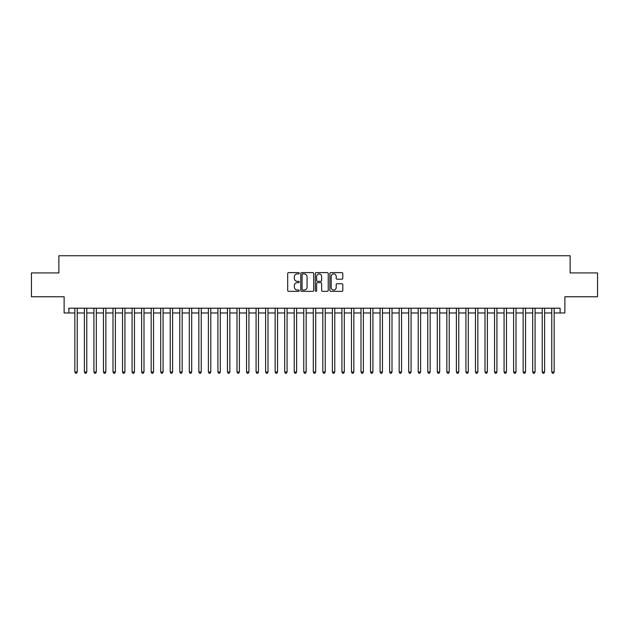 <?xml version="1.0" encoding="UTF-8"?>
<svg xmlns="http://www.w3.org/2000/svg" width="629" height="629" viewBox="0 0 629 629"><rect width="100%" height="100%" fill="white"/><g stroke="black" fill="none" stroke-linecap="round" stroke-linejoin="round"><path stroke-width="0.94" d="M299.239 273.269A0.653 0.653 0 0 0 298.586 272.609L288.632 272.609A0.936 0.936 0 0 0 287.697 273.544L287.697 290.401A0.936 0.936 0 0 0 288.632 291.337L298.586 291.337A0.653 0.653 0 0 0 299.239 290.684A0.653 0.653 0 0 0 298.586 290.024L297.297 290.024A2.996 2.996 0 0 1 294.301 287.028L294.301 285.629A2.996 2.996 0 0 1 297.297 282.633L298.586 282.633A0.653 0.653 0 0 0 299.239 281.973A0.653 0.653 0 0 0 298.586 281.32L297.297 281.32A2.996 2.996 0 0 1 294.301 278.325L294.301 276.917A2.996 2.996 0 0 1 297.297 273.922L298.586 273.922A0.653 0.653 0 0 0 299.239 273.269M341.862 279.213A0.936 0.936 0 0 0 342.797 278.277L342.797 273.544A0.936 0.936 0 0 0 341.862 272.609L330.815 272.609A0.936 0.936 0 0 0 329.879 273.544L329.879 290.401A0.936 0.936 0 0 0 330.815 291.337L341.862 291.337A0.936 0.936 0 0 0 342.797 290.401L342.797 284.693A0.936 0.936 0 0 0 341.862 283.75L337.136 283.75A0.936 0.936 0 0 0 336.201 284.693L336.201 287.524A2.508 2.508 0 0 1 333.692 290.024A2.508 2.508 0 0 1 331.192 287.524L331.192 276.43A2.508 2.508 0 0 1 333.692 273.922A2.508 2.508 0 0 1 336.201 276.43L336.201 278.277A0.936 0.936 0 0 0 337.136 279.213L341.862 279.213M68.891 312.975L68.891 308.202L560.109 308.202L560.109 312.975L564.881 312.975L564.881 296.762L597.55 296.762L597.55 272.915L570.126 272.915L570.126 255.744L58.874 255.744L58.874 272.915L31.45 272.915L31.45 296.762L64.119 296.762L64.119 312.975L74.851 312.975M313.682 273.544A0.936 0.936 0 0 0 312.747 272.609L301.7 272.609A0.936 0.936 0 0 0 300.764 273.544L300.764 290.401A0.936 0.936 0 0 0 301.7 291.337L312.747 291.337A0.936 0.936 0 0 0 313.682 290.401L313.682 273.544M316.253 272.609L327.3 272.609A0.936 0.936 0 0 1 328.236 273.544L328.236 290.401A0.936 0.936 0 0 1 327.3 291.337L322.575 291.337A0.936 0.936 0 0 1 321.639 290.401L321.639 283.569A0.936 0.936 0 0 0 320.704 282.633L317.566 282.633A0.936 0.936 0 0 0 316.631 283.569L316.631 290.684A0.653 0.653 0 0 1 315.978 291.337A0.653 0.653 0 0 1 315.318 290.684L315.318 273.544A0.936 0.936 0 0 1 316.253 272.609M77.233 312.975L84.388 312.975M86.771 312.975L93.925 312.975M96.308 312.975L103.463 312.975M105.853 312.975L113 312.975M115.39 312.975L122.545 312.975M124.927 312.975L132.082 312.975M134.464 312.975L141.619 312.975M144.002 312.975L151.157 312.975M153.539 312.975L160.694 312.975M163.076 312.975L170.231 312.975M172.621 312.975L179.768 312.975M182.158 312.975L189.313 312.975M191.696 312.975L198.85 312.975M201.233 312.975L208.388 312.975M210.77 312.975L217.925 312.975M220.307 312.975L227.462 312.975M229.844 312.975L236.999 312.975M239.39 312.975L246.537 312.975M248.927 312.975L256.082 312.975M258.464 312.975L265.619 312.975M268.001 312.975L275.156 312.975M277.538 312.975L284.693 312.975M287.076 312.975L294.23 312.975M296.613 312.975L303.768 312.975M306.158 312.975L313.305 312.975M315.695 312.975L322.842 312.975M325.232 312.975L332.387 312.975M334.77 312.975L341.924 312.975M344.307 312.975L351.462 312.975M353.844 312.975L360.999 312.975M363.381 312.975L370.536 312.975M372.918 312.975L380.073 312.975M382.463 312.975L389.61 312.975M392.001 312.975L399.156 312.975M401.538 312.975L408.693 312.975M411.075 312.975L418.23 312.975M420.612 312.975L427.767 312.975M430.15 312.975L437.304 312.975M439.687 312.975L446.842 312.975M449.232 312.975L456.379 312.975M458.769 312.975L465.924 312.975M468.306 312.975L475.461 312.975M477.843 312.975L484.998 312.975M487.381 312.975L494.536 312.975M496.918 312.975L504.073 312.975M506.455 312.975L513.61 312.975M516 312.975L523.147 312.975M525.537 312.975L532.692 312.975M535.075 312.975L542.229 312.975M544.612 312.975L551.767 312.975M554.149 312.975L560.109 312.975M302.73 273.922A0.653 0.653 0 0 0 302.069 274.574L302.069 289.371A0.653 0.653 0 0 0 302.73 290.024L304.082 290.024A2.996 2.996 0 0 0 307.078 287.028L307.078 276.917A2.996 2.996 0 0 0 304.082 273.922L302.73 273.922M321.639 276.477A2.508 2.508 0 0 0 319.131 273.969A2.508 2.508 0 0 0 316.631 276.477L316.631 280.385A0.936 0.936 0 0 0 317.566 281.32L320.704 281.32A0.936 0.936 0 0 0 321.639 280.385L321.639 276.477M77.233 308.202L77.233 372.014L74.851 372.014L74.851 308.202M77.233 372.014L76.518 373.256L75.566 373.256L74.851 372.014M86.771 308.202L86.771 372.014L84.388 372.014L84.388 308.202M86.771 372.014L86.055 373.256L85.104 373.256L84.388 372.014M96.308 308.202L96.308 372.014L93.925 372.014L93.925 308.202M96.308 372.014L95.592 373.256L94.641 373.256L93.925 372.014M105.853 308.202L105.853 372.014L103.463 372.014L103.463 308.202M105.853 372.014L105.137 373.256L104.178 373.256L103.463 372.014M115.39 308.202L115.39 372.014L113 372.014L113 308.202M115.39 372.014L114.675 373.256L113.715 373.256L113 372.014M124.927 308.202L124.927 372.014L122.545 372.014L122.545 308.202M124.927 372.014L124.212 373.256L123.253 373.256L122.545 372.014M134.464 308.202L134.464 372.014L132.082 372.014L132.082 308.202M134.464 372.014L133.749 373.256L132.798 373.256L132.082 372.014M144.002 308.202L144.002 372.014L141.619 372.014L141.619 308.202M144.002 372.014L143.286 373.256L142.335 373.256L141.619 372.014M153.539 308.202L153.539 372.014L151.157 372.014L151.157 308.202M153.539 372.014L152.823 373.256L151.872 373.256L151.157 372.014M163.076 308.202L163.076 372.014L160.694 372.014L160.694 308.202M163.076 372.014L162.361 373.256L161.409 373.256L160.694 372.014M172.621 308.202L172.621 372.014L170.231 372.014L170.231 308.202M172.621 372.014L171.906 373.256L170.946 373.256L170.231 372.014M182.158 308.202L182.158 372.014L179.768 372.014L179.768 308.202M182.158 372.014L181.443 373.256L180.484 373.256L179.768 372.014M191.696 308.202L191.696 372.014L189.313 372.014L189.313 308.202M191.696 372.014L190.98 373.256L190.021 373.256L189.313 372.014M201.233 308.202L201.233 372.014L198.85 372.014L198.85 308.202M201.233 372.014L200.517 373.256L199.566 373.256L198.85 372.014M210.77 308.202L210.77 372.014L208.388 372.014L208.388 308.202M210.77 372.014L210.055 373.256L209.103 373.256L208.388 372.014M220.307 308.202L220.307 372.014L217.925 372.014L217.925 308.202M220.307 372.014L219.592 373.256L218.64 373.256L217.925 372.014M229.844 308.202L229.844 372.014L227.462 372.014L227.462 308.202M229.844 372.014L229.129 373.256L228.178 373.256L227.462 372.014M239.39 308.202L239.39 372.014L236.999 372.014L236.999 308.202M239.39 372.014L238.674 373.256L237.715 373.256L236.999 372.014M248.927 308.202L248.927 372.014L246.537 372.014L246.537 308.202M248.927 372.014L248.211 373.256L247.252 373.256L246.537 372.014M258.464 308.202L258.464 372.014L256.082 372.014L256.082 308.202M258.464 372.014L257.748 373.256L256.789 373.256L256.082 372.014M268.001 308.202L268.001 372.014L265.619 372.014L265.619 308.202M268.001 372.014L267.286 373.256L266.334 373.256L265.619 372.014M277.538 308.202L277.538 372.014L275.156 372.014L275.156 308.202M277.538 372.014L276.823 373.256L275.872 373.256L275.156 372.014M287.076 308.202L287.076 372.014L284.693 372.014L284.693 308.202M287.076 372.014L286.36 373.256L285.409 373.256L284.693 372.014M296.613 308.202L296.613 372.014L294.23 372.014L294.23 308.202M296.613 372.014L295.897 373.256L294.946 373.256L294.23 372.014M306.158 308.202L306.158 372.014L303.768 372.014L303.768 308.202M306.158 372.014L305.442 373.256L304.483 373.256L303.768 372.014M315.695 308.202L315.695 372.014L313.305 372.014L313.305 308.202M315.695 372.014L314.98 373.256L314.02 373.256L313.305 372.014M325.232 308.202L325.232 372.014L322.842 372.014L322.842 308.202M325.232 372.014L324.517 373.256L323.558 373.256L322.842 372.014M334.77 308.202L334.77 372.014L332.387 372.014L332.387 308.202M334.77 372.014L334.054 373.256L333.103 373.256L332.387 372.014M344.307 308.202L344.307 372.014L341.924 372.014L341.924 308.202M344.307 372.014L343.591 373.256L342.64 373.256L341.924 372.014M353.844 308.202L353.844 372.014L351.462 372.014L351.462 308.202M353.844 372.014L353.128 373.256L352.177 373.256L351.462 372.014M363.381 308.202L363.381 372.014L360.999 372.014L360.999 308.202M363.381 372.014L362.666 373.256L361.714 373.256L360.999 372.014M372.918 308.202L372.918 372.014L370.536 372.014L370.536 308.202M372.918 372.014L372.211 373.256L371.252 373.256L370.536 372.014M382.463 308.202L382.463 372.014L380.073 372.014L380.073 308.202M382.463 372.014L381.748 373.256L380.789 373.256L380.073 372.014M392.001 308.202L392.001 372.014L389.61 372.014L389.61 308.202M392.001 372.014L391.285 373.256L390.326 373.256L389.61 372.014M401.538 308.202L401.538 372.014L399.156 372.014L399.156 308.202M401.538 372.014L400.822 373.256L399.871 373.256L399.156 372.014M411.075 308.202L411.075 372.014L408.693 372.014L408.693 308.202M411.075 372.014L410.36 373.256L409.408 373.256L408.693 372.014M420.612 308.202L420.612 372.014L418.23 372.014L418.23 308.202M420.612 372.014L419.897 373.256L418.945 373.256L418.23 372.014M430.15 308.202L430.15 372.014L427.767 372.014L427.767 308.202M430.15 372.014L429.434 373.256L428.483 373.256L427.767 372.014M439.687 308.202L439.687 372.014L437.304 372.014L437.304 308.202M439.687 372.014L438.979 373.256L438.02 373.256L437.304 372.014M449.232 308.202L449.232 372.014L446.842 372.014L446.842 308.202M449.232 372.014L448.516 373.256L447.557 373.256L446.842 372.014M458.769 308.202L458.769 372.014L456.379 372.014L456.379 308.202M458.769 372.014L458.054 373.256L457.094 373.256L456.379 372.014M468.306 308.202L468.306 372.014L465.924 372.014L465.924 308.202M468.306 372.014L467.591 373.256L466.639 373.256L465.924 372.014M477.843 308.202L477.843 372.014L475.461 372.014L475.461 308.202M477.843 372.014L477.128 373.256L476.177 373.256L475.461 372.014M487.381 308.202L487.381 372.014L484.998 372.014L484.998 308.202M487.381 372.014L486.665 373.256L485.714 373.256L484.998 372.014M496.918 308.202L496.918 372.014L494.536 372.014L494.536 308.202M496.918 372.014L496.202 373.256L495.251 373.256L494.536 372.014M506.455 308.202L506.455 372.014L504.073 372.014L504.073 308.202M506.455 372.014L505.747 373.256L504.788 373.256L504.073 372.014M516 308.202L516 372.014L513.61 372.014L513.61 308.202M516 372.014L515.285 373.256L514.325 373.256L513.61 372.014M525.537 308.202L525.537 372.014L523.147 372.014L523.147 308.202M525.537 372.014L524.822 373.256L523.863 373.256L523.147 372.014M535.075 308.202L535.075 372.014L532.692 372.014L532.692 308.202M535.075 372.014L534.359 373.256L533.408 373.256L532.692 372.014M544.612 308.202L544.612 372.014L542.229 372.014L542.229 308.202M544.612 372.014L543.896 373.256L542.945 373.256L542.229 372.014M554.149 308.202L554.149 372.014L551.767 372.014L551.767 308.202M554.149 372.014L553.434 373.256L552.482 373.256L551.767 372.014"/></g></svg>
